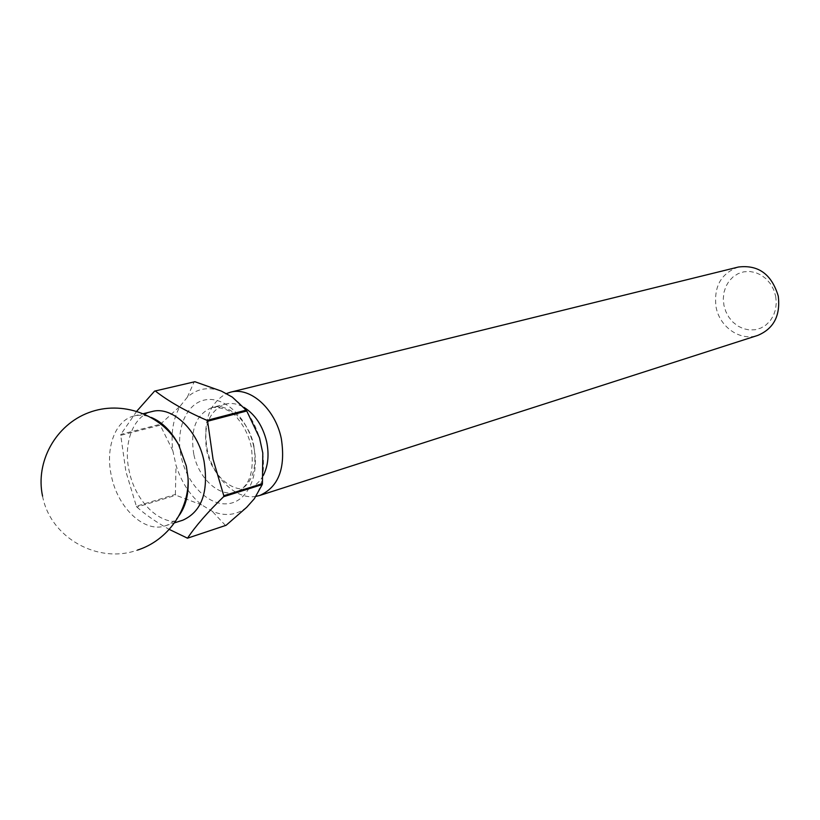 <?xml version="1.0" encoding="UTF-8"?>
<svg xmlns="http://www.w3.org/2000/svg" width="820" height="820" viewBox="0 0 820 820"><rect width="100%" height="100%" fill="white"/><g stroke="black" fill="none" stroke-linecap="round" stroke-linejoin="round"><path stroke-width="0.61" stroke-dasharray="4.1 3.07" d="M775.679 296.215L776.294 302.836L775.556 309.355L773.506 315.423L770.246 320.733L765.962 325.007L760.878 328.061L755.24 329.732L749.347 329.937L743.484 328.707L737.949 326.083L733.008 322.209L728.908 317.289L725.823 311.559L723.927 305.296L723.291 298.808L723.968 292.412L725.905 286.416L729.031 281.116L733.193 276.781L738.195 273.624L743.791 271.82L749.695 271.471L755.62 272.588L761.257 275.141L766.331 279.005L770.554 283.976L773.731 289.819L775.679 296.215M738.379 267.033C721.057 273.306 713.605 286.621 716.055 306.977C719.581 327.088 740.337 341.489 757.772 335.401M179.067 515.575C175.234 520.659 170.642 524.072 165.291 525.825C144.546 533.205 117.967 508.195 111.499 476.42C104.939 448.396 115.118 420.158 134.131 415.945C139.605 414.623 145.304 415.115 151.239 417.431M182.85 520.177C162.135 527.547 135.659 502.875 129.283 471.438C122.805 443.712 133.045 415.74 152.048 411.527M263.24 475.559C259.735 481.934 255.04 486.086 249.157 487.992C232.572 493.773 211.601 474.944 206.753 450.651C202.909 426.164 209.12 410.656 225.377 404.116C231.435 402.651 237.646 403.737 244.011 407.376M256.096 496.346C236.068 500.21 212.913 477.599 207.255 449.585C202.653 422.331 208.946 403.707 226.125 393.702M120.735 435.297L120.878 434.354L160.361 424.247L160.218 425.17L120.735 435.297L125.89 471.561L136.366 506.247L175.377 494.419L175.91 495.239L136.909 507.088L136.366 506.247M136.909 507.088C145.806 514.929 156.579 522.361 169.238 529.392M262.81 453.07C264.891 471.336 262.051 486.567 254.302 498.765M246.676 507.334C236.406 515.308 224.895 516.61 212.154 511.219L201.74 504.905C189.922 495.352 181.343 482.139 176.023 465.247L172.846 450.713C170.673 433.339 173.123 418.466 180.195 406.105L187.329 397.198C197.056 388.506 208.454 386.486 221.513 391.16M232.316 397.116C244.77 406.484 253.841 420.055 259.52 437.829M186.786 538.258L226.115 525.292M136.776 411.189L120.878 434.354M225.397 525.374L212.154 511.219M187.329 397.198L194.186 381.843M160.361 424.247L180.195 406.105M172.846 450.713L160.218 425.17M175.377 494.419L176.023 465.247M201.74 504.905L175.91 495.239M253.728 446.531C247.742 418.046 224.711 396.173 205.482 399.832C186.15 403.081 175.183 429.864 181.261 456.996C187.052 484.169 208.608 506.063 228.042 503.705C247.558 501.768 260.012 474.964 253.728 446.531M193.797 454.29C189.902 429.598 196.093 413.977 212.359 407.417C228.442 402.671 248.983 421.255 253.821 445.588C257.531 469.716 251.709 485.194 236.344 492.02C219.739 497.812 198.696 478.788 193.797 454.29M249.157 487.992L236.344 492.02C249.628 486.598 254.589 471.428 251.207 446.521C248.737 435.84 244.401 426.738 238.189 419.235C233.013 411.363 224.403 407.417 212.359 407.417L225.377 404.116M42.558 496.141C50.204 537.489 97.682 564.375 137.514 550.076M165.291 525.825L174.486 522.863M134.131 415.945L143.51 413.639"/><path stroke-width="1.23" d="M259.776 495.454L757.772 335.401C773.762 328.666 780.589 315.556 778.252 296.061C771.64 274.249 758.346 264.573 738.379 267.033L230.492 392.196C250.274 386.497 275.458 409.067 281.332 438.741C285.79 468.107 278.605 487.018 259.776 495.454L256.096 496.346M151.239 417.431C162.145 421.982 171.277 431.105 178.647 444.788L186.314 466.026L188.046 477.906C188.948 493.425 185.955 505.981 179.067 515.575M143.51 413.639L152.048 411.527C171.954 405.746 197.702 429.711 203.995 460.942C208.844 491.836 201.802 511.577 182.85 520.177L174.486 522.863M244.011 407.376C255.286 414.51 262.851 426.021 266.684 441.908C269.257 454.813 268.109 466.037 263.24 475.559M169.238 529.392L187.503 538.186C195.775 525.835 207.819 512.008 223.614 496.705L262.257 484.558L262.441 483.605L223.788 495.731L223.614 496.705M223.788 495.731L213.056 459.303L207.603 421.244L246.758 410.994L246.195 410.143L207.029 420.373L207.603 421.244M262.257 484.558L254.302 498.765L246.676 507.334L226.115 525.292L187.503 538.186M194.893 381.72L154.58 391.109L194.893 381.72L221.513 391.16L232.316 397.116L246.195 410.143M246.758 410.994L259.52 437.829L262.81 453.07L262.441 483.605M207.029 420.373C185.863 411.22 168.612 401.431 155.287 390.986M154.58 391.109L136.776 411.189M226.125 393.702L230.492 392.196M137.514 550.076C167.987 540.39 189.563 509.507 188.046 477.906M178.647 444.788C161.519 414.325 121.811 400.068 88.796 412.614C55.678 424.883 35.168 461.855 42.558 496.141"/></g></svg>
